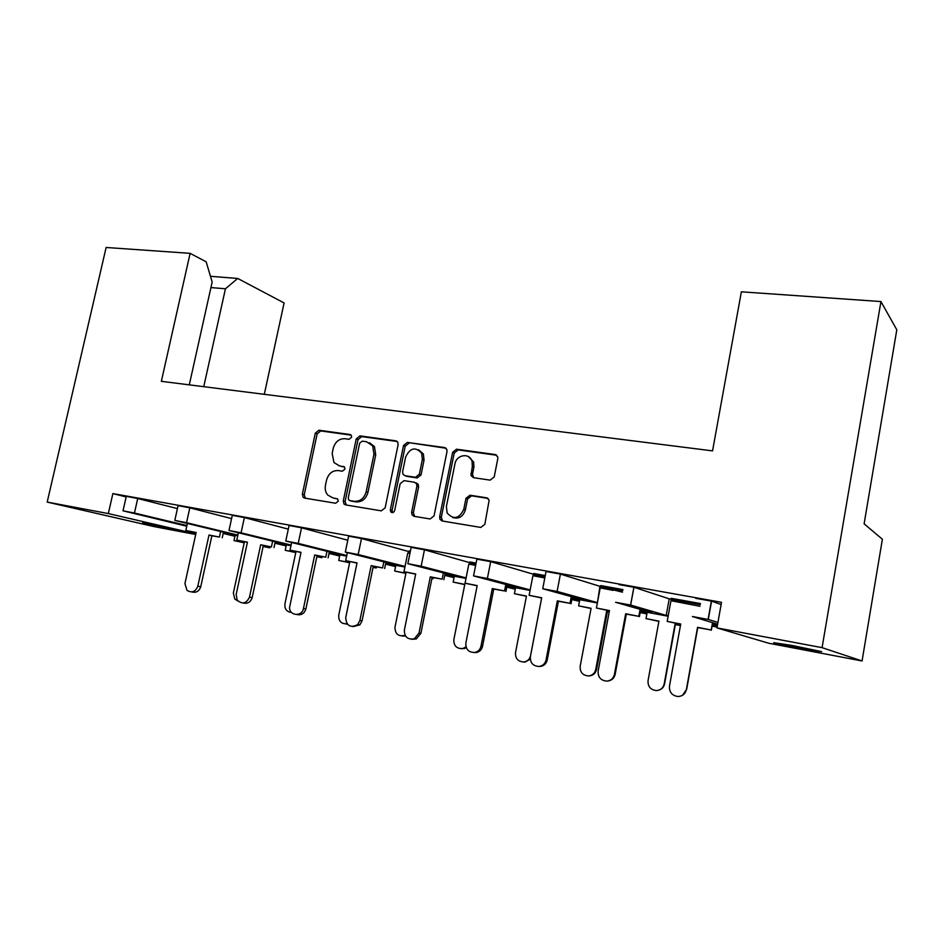 <?xml version="1.0" encoding="UTF-8"?>
<svg xmlns="http://www.w3.org/2000/svg" width="944" height="944" viewBox="0 0 944 944"><rect width="100%" height="100%" fill="white"/><g stroke="black" fill="none" stroke-linecap="round" stroke-linejoin="round"><path stroke-width="1.42" d="M351.616 437.19L351.31 435.337L350.035 434.511L318.895 430.216L315.296 433.19L302.363 494.184L303.154 497.346L304.534 498.078L335.651 503.258L338.235 501.181L337.751 499.046L332.595 497.748L327.71 495.01C325.503 492.331 324.76 489.075 325.479 485.216L326.553 480.083C328.512 473.534 332.418 470.36 338.282 470.572L342.353 471.198L344.938 469.109L344.56 467.115L339.297 465.77L333.975 462.584L332.17 453.427L333.244 448.306C335.191 441.78 339.097 438.594 344.961 438.724L349.032 439.302L351.616 437.19M142.674 522.705L173.543 529.254L142.674 522.705M792.169 645.484L773.702 642.699L802.801 648.776L821.658 651.631L792.169 645.484M490.137 480.13L494.184 476.991L497.818 458.631L497.795 456.99L495.199 454.536L456.566 449.202L452.624 452.329L439.644 516.852L439.975 519.365L442.146 520.982L480.791 527.425L484.838 524.309L489.169 500.084L486.644 497.807L469.97 495.222L465.97 498.338L463.787 509.3C459.173 518.799 453.616 520.014 447.126 512.958L446.394 506.503L454.925 463.952C456.377 454.571 469.675 452.471 472.071 461.333L472.33 466.454L471.021 475.564L473.463 477.664L490.137 480.13M716.956 627.902L822.071 647.655L862.061 660.965L768.77 643.253L716.956 627.902L721.511 602.319L112.867 493.594L108.336 513.571L195.845 533.867M195.715 534.493L153.778 526.54L47.2 502.09L106.129 247.481L190.122 253.346L161.353 381.329L712.555 450.878L741.37 291.814L880.941 301.561L822.071 647.655M47.2 502.09L108.336 513.571M398.108 444.73L397.802 442.299L395.748 440.813L359.947 435.88L356.242 438.901L343.286 500.945L343.97 503.99L345.551 504.898L381.341 510.857L385.14 507.848L398.108 444.73M407.336 442.417L444.518 447.55L446.842 449.45L447.008 451.551L434.028 515.92L430.098 518.976L414.062 516.309L412.08 514.952L411.631 512.226L416.906 486.278L416.575 483.765L414.487 482.242L404.008 480.638L400.173 483.682L394.675 510.527C393.695 512.781 392.362 513.206 390.71 511.801L390.332 509.807L403.525 445.485L407.336 442.417L446.028 448.247M190.122 253.346L206.158 261.807L212.164 282.02L189.284 384.857M712.342 624.491L717.393 625.435M640.445 611.051L668.14 616.231M572.064 598.272L597.363 602.992M506.963 586.094L530.068 590.413M444.907 574.495L465.994 578.436M395.689 565.952L385.695 563.438L404.917 567.014M339.781 555.438L329.727 552.96L346.637 556.122M286.28 545.384L276.427 542.989L290.964 545.715M235.021 535.767L225.368 533.443L237.723 535.755M668.222 615.783L666.228 615.417L669.237 598.85L671.019 599.169M712.425 624.043L717.475 624.987M410.156 552.252L408.799 552.004L409 550.989L410.369 551.237M475.882 564.134L469.652 563.013L469.864 561.975L476.083 563.096M545.054 576.642L533.49 574.554L533.69 573.48L545.254 575.569M610.98 589.965L600.514 586.672L600.714 585.575L622.957 589.587M681.533 602.744L670.983 599.405L671.184 598.284L700.495 603.582M695.693 598.307L711.564 601.139L708.283 619.465L692.4 616.526L717.605 624.22M721.122 604.538L711.564 601.139M112.867 493.594L126.142 496.945M123.039 510.728L126.284 496.343L137.706 498.515L134.449 513.04L123.015 510.822L186.759 526.221M177.425 508.592L137.706 498.515M174.829 520.333L178.086 505.618L189.827 507.837L186.546 522.693L174.805 520.439L233.251 534.528L223.35 532.676M231.575 518.61L189.827 507.837M229.026 530.386L232.295 515.318L244.366 517.583L241.086 532.817L229.003 530.493L285.23 544.24L275.129 542.352M288.298 529.136L244.366 517.583M285.796 540.924L289.076 525.489L301.525 527.814L298.233 543.414L285.772 541.042L339.545 554.388L329.22 552.452M347.781 540.239L301.525 527.814M345.351 551.969L348.631 536.157L361.493 538.528L358.177 554.529L345.315 552.098L396.327 564.996L385.777 563.025M408.882 551.591L361.493 538.528M407.867 563.556L411.147 547.355L424.47 549.797L421.154 566.211L407.832 563.698L455.775 576.1L444.99 574.082M469.723 562.659L424.47 549.797M473.581 575.757L476.873 559.131L490.691 561.645L487.375 578.495L473.558 575.899L518.079 587.734L507.046 585.681M533.537 574.282L490.691 561.645M542.765 588.584L546.033 571.521L560.417 574.105L557.113 591.428L542.729 588.749L583.427 599.947L572.147 597.835M597.446 602.567L599.924 586.318L560.417 574.105M599.924 586.318L600.549 586.436M618.91 584.572L633.931 587.262L630.639 605.069L615.618 602.284L652.08 612.774L640.516 610.615M669.237 598.85L633.931 587.262M533.655 575.84L533.879 574.672M470.761 564.453L470.973 563.403M712.059 626.132L717.098 627.076M717.18 626.615L712.236 625.14M717.924 622.45L708.283 619.465M666.228 615.417L630.639 605.069M596.891 602.461L557.113 591.428M530.162 589.941L487.375 578.495M466.1 577.893L421.154 566.211M405.035 566.424L358.177 554.529M346.767 555.497L298.233 543.414M291.094 545.054L241.086 532.817M237.864 535.083L186.546 522.693M186.912 525.548L134.449 513.04M223.185 533.443L234.914 536.251M274.94 543.201L286.162 545.927M329.019 553.42L339.651 556.04M385.553 564.123L395.56 566.624M444.742 575.344L454.04 577.657M454.182 576.961L444.895 574.577M506.763 587.144L515.282 589.198M515.424 588.49L506.928 586.259M571.816 599.57L579.486 601.269M579.616 600.608L572.017 598.543M640.162 612.573L646.876 613.919M646.982 613.352L640.362 611.476M880.941 301.561L896.8 329.786L864.114 523.826L882.38 539.236L862.061 660.965M210.465 276.309L237.711 278.456L284.097 302.941L264.308 394.321M237.711 278.456L225.439 288.781L210.925 287.566M203.762 386.674L225.439 288.781M338.695 465.663L339.297 465.77M344.395 466.926L341.103 466.419M337.563 498.845L334.424 498.326M351.168 435.149L320.736 430.936L317.137 433.91L304.239 494.774L305.372 498.22M397.2 441.497L361.717 436.6L358.024 439.609L345.103 501.524L346.295 505.028M362.236 441.143L359.64 443.255L348.265 497.818L348.725 499.919L349.858 500.591L354.212 501.311C360.207 501.594 364.195 498.408 366.189 491.73L373.966 454.194L372.691 445.863L366.591 441.757L362.236 441.143M351.156 501.004L349.858 500.591M369.411 442.689L374.449 446.571L375.724 454.878L367.971 492.331C365.977 498.987 361.989 502.173 356.018 501.878L351.664 501.17M416.174 482.88L418.263 484.39L418.605 486.903L413.342 512.793L414.628 516.403M409.035 443.137L405.224 446.193L392.079 510.374L392.669 512.627M422.357 459.457L421.697 453.25C415.466 446.488 410.109 447.751 405.625 457.049L402.616 471.717L402.982 474.277L405.011 475.705L415.49 477.286L419.36 474.218L422.357 459.457L424.033 460.141L423.372 453.946L418.534 449.745M405.649 475.941L405.011 475.705M424.033 460.141L421.048 474.879L417.189 477.935L406.722 476.354M468.366 456.589L473.652 462.029L473.912 467.138L472.496 474.242L473.617 477.688M452.683 517.489C458.843 519.271 463.079 516.734 465.392 509.878L463.787 509.3M488.013 498.385L471.563 495.836L467.575 498.939L465.392 509.878M496.78 455.256L458.17 449.922L454.241 453.037L441.308 517.406L442.642 521.064M196.116 532.676L185.826 530.469L196.151 532.499L184.93 583.604L187.03 590.413C191.915 593.198 195.502 591.817 197.803 586.259L209.002 535.024L219.409 537.065L220.625 531.496M197.803 586.259L200.753 586.72C199.149 591.322 196.14 593.056 191.75 591.912M200.753 586.72L211.881 535.767L219.409 537.065M222.229 537.809L223.457 532.168M185.826 530.469L187.36 523.483M211.881 535.767L209.002 535.024M244.201 542.788L233.982 540.605L244.236 542.623L233.369 593.033L234.773 599.015L238.006 601.08M263.105 546.505L269.878 547.839L267.364 547.166L267.541 546.328M269.878 547.839L270.102 546.824M267.364 547.166L263.14 546.34M233.982 540.605L235.127 535.272M247.387 542.363L236.779 540.098L247.434 542.186L236.165 594.46L237.156 600.03C242.23 604.597 246.337 603.653 249.452 597.186L260.686 544.782L271.424 546.895L272.639 541.172M249.452 597.186L252.166 597.599C250.597 602.213 247.588 604.007 243.127 602.98M252.166 597.599L263.329 545.49L271.424 546.895M274.008 547.591L275.247 541.797M236.779 540.098L238.36 532.805M263.329 545.49L260.686 544.782M300.971 552.488L290.02 550.151L301.006 552.311L289.548 607.606C289.407 615.936 302.056 616.892 303.425 608.62L314.682 554.989L325.763 557.161L327.002 551.272M303.425 608.62L305.88 608.963C304.357 613.576 301.348 615.441 296.817 614.544M305.88 608.963L317.078 555.65L325.763 557.161M328.099 557.821L329.338 551.862M290.02 550.151L291.637 542.505M317.078 555.65L314.682 554.989M356.997 563.084L345.693 560.665L357.044 562.895L345.716 617.647C346.413 625.896 350.389 628.22 357.634 624.633L359.876 620.574L371.169 565.668L382.615 567.91L383.854 561.845M359.876 620.574L362.059 620.857L359.841 624.893L353.021 626.639M362.059 620.857L373.281 566.282L382.615 567.91M384.656 568.512L385.919 562.364M345.693 560.665L347.368 552.618M373.281 566.282L371.169 565.668M415.667 574.176L403.973 571.675L415.702 573.976L404.374 630.073C404.386 636.999 407.714 639.89 414.357 638.769L419.006 633.082L430.311 576.831L442.146 579.156L443.397 572.902M419.006 633.082L420.882 633.306L416.257 638.946L411.903 639.289M408.799 552.004L410.133 552.405M420.882 633.306L432.104 577.398L442.146 579.156M443.869 579.71L445.143 573.35M409.92 553.42L407.761 553.007L403.973 571.675M432.104 577.398L430.311 576.831M477.145 585.799L465.05 583.203L477.18 585.587L465.84 643.088C465.663 649.46 468.696 652.564 474.915 652.422C478.16 651.596 480.177 649.531 480.992 646.215L492.296 588.549L504.544 590.944L505.807 584.478M480.992 646.215L482.526 646.357C481.723 649.649 479.705 651.702 476.484 652.516L473.723 652.564M469.652 563.013L475.741 564.842M482.526 646.357L493.747 589.056L504.544 590.944M505.925 591.44L507.211 584.855M475.634 565.385L468.838 564.075L465.05 583.203M493.747 589.056L492.296 588.549M541.644 597.989L529.124 595.31L541.691 597.776L530.363 656.753C530.115 662.877 533.006 666.11 539.048 666.452C542.788 665.862 545.113 663.703 546.057 659.986L557.338 600.832L570.023 603.322L571.297 596.608M546.057 659.986L547.201 660.045C546.281 663.738 543.956 665.886 540.251 666.476L538.764 666.476M533.49 574.554L544.806 577.917M543.862 577.799L537.278 575.675M547.201 660.045L558.411 601.269L570.023 603.322M571.026 603.747L572.324 596.891M544.794 577.976L532.912 575.687L529.124 595.31M558.411 601.269L557.338 600.832M609.411 610.792L596.419 608.019L609.446 610.567L598.142 671.101C597.871 677.143 600.738 680.482 606.721 681.12C610.827 680.695 613.399 678.476 614.414 674.464L625.671 613.753L638.828 616.326L640.126 609.328M614.414 674.464L615.146 674.429C614.155 678.358 611.653 680.565 607.641 681.037M622.474 592.171L600.514 586.672L622.745 590.684M615.146 674.429L626.332 614.107L638.828 616.326M639.407 616.668L640.728 609.505M613.222 590.389L600.195 587.888L596.419 608.019M626.332 614.107L625.671 613.753M680.671 624.267L667.196 621.388L680.718 624.031L669.461 686.205C669.178 692.235 672.057 695.669 678.087 696.519C682.5 696.235 685.261 693.958 686.347 689.686L697.557 627.335L711.221 630.002L712.531 622.674M686.347 689.686L682.618 695.232M700 606.308L684.471 603.31L670.983 599.405L700.295 604.715M686.618 689.545L697.746 627.607L711.221 630.002M711.316 630.273L712.661 622.71M684.471 603.31L670.96 600.714L667.196 621.388M295.767 552.559L285.23 550.305L295.814 552.382L284.911 603.924L284.97 607.275C286.008 610.52 288.168 612.219 291.448 612.373M316.854 556.7L321.928 557.703L319.65 557.066L319.827 556.193M321.928 557.703L322.14 556.653M319.65 557.066L316.889 556.523M285.23 550.305L286.386 544.853M349.61 562.766L338.743 560.441L349.646 562.577L338.719 615.299C338.518 621.27 341.291 624.09 347.026 623.76M347.392 624.208L345.728 623.949M373.057 567.368L376.255 567.993L374.237 567.415L374.426 566.506M376.255 567.993L376.479 566.907M374.237 567.415L373.092 567.179M338.743 560.441L339.899 554.86M405.885 573.421L394.663 571.026L405.92 573.232L394.981 627.194C395.123 634.179 398.498 636.881 405.106 635.312M405.554 636.044L402.191 636.067M431.88 578.53L433.036 578.755L431.904 578.401M433.036 578.755L433.272 577.622M394.663 571.026L395.819 565.314M464.755 584.572L453.155 582.094L464.79 584.383L453.852 639.643C453.722 645.944 456.731 648.906 462.879 648.516L465.994 646.852M466.36 647.867L461.345 648.74M453.155 582.094L454.312 576.253M526.41 596.254L514.409 593.693L526.445 596.053L515.507 652.682C515.282 658.664 518.126 661.756 524.014 661.956C527.495 661.319 529.667 659.254 530.528 655.773L541.443 598.992M530.257 659.136L525.265 662.004L523.436 662.015M514.409 593.693L515.577 587.699M591.05 608.502L578.625 605.847L591.086 608.29L580.159 666.346C579.911 672.211 582.684 675.397 588.49 675.939C592.348 675.479 594.755 673.343 595.723 669.556L606.603 611.334L609.21 611.854M595.723 669.556L596.549 669.544C595.581 673.32 593.186 675.432 589.351 675.892L588.49 675.939M578.625 605.847L579.781 599.711M596.549 669.544L607.358 611.7L609.175 612.054M607.358 611.7L606.603 611.334M658.888 621.353L646.015 618.603L658.936 621.14L648.044 680.695C647.785 686.524 650.546 689.816 656.351 690.571C660.529 690.253 663.136 688.07 664.175 684.022L675.019 624.291L680.482 625.365M664.175 684.022L664.564 683.928C663.868 687.067 661.992 689.132 658.936 690.135M646.015 618.603L647.171 612.314M664.564 683.928L675.338 624.586L680.435 625.577M350.838 434.842L350.035 434.511M344.017 466.619L343.368 466.383M304.239 494.774L302.363 494.184M317.137 433.91L315.296 433.19M320.736 430.936L318.895 430.216M345.103 501.524L343.286 500.945M358.024 439.609L356.242 438.901M361.717 436.6L359.947 435.88M397.023 441.355L395.748 440.813M356.018 501.878L354.212 501.311M367.971 492.331L366.189 491.73M375.724 454.878L373.966 454.194M445.946 448.176L444.518 447.55M413.342 512.793L411.631 512.226M418.605 486.903L416.906 486.278M392.079 510.374L390.332 509.807M405.224 446.193L403.525 445.485M417.189 477.935L415.49 477.286M421.048 474.879L419.36 474.218M472.496 474.242L470.903 473.581M473.912 467.138L472.33 466.454M467.575 498.939L465.97 498.338M471.563 495.836L469.97 495.222M487.871 498.279L486.644 497.807M441.308 517.406L439.644 516.852M454.241 453.037L452.624 452.329M458.17 449.922L456.566 449.202M496.745 455.256L495.199 454.536M630.592 605.057L633.884 587.239M708.094 619.406L711.375 601.08M305.03 497.925L303.154 497.346M345.787 504.556L343.97 503.99M374.449 446.571L372.691 445.863M413.779 515.507L412.08 514.952M418.263 484.39L416.575 483.765M392.444 512.356L390.71 511.801M423.372 453.946L421.697 453.25M472.614 476.224L471.021 475.564M473.652 462.029L472.071 461.333M441.639 519.92L439.975 519.365M359.841 624.893L357.634 624.633M416.257 638.946L414.357 638.769M476.484 652.516L474.915 652.422M540.251 666.476L539.048 666.452M464.46 648.646L462.879 648.516M525.265 662.004L524.014 661.956"/></g></svg>
